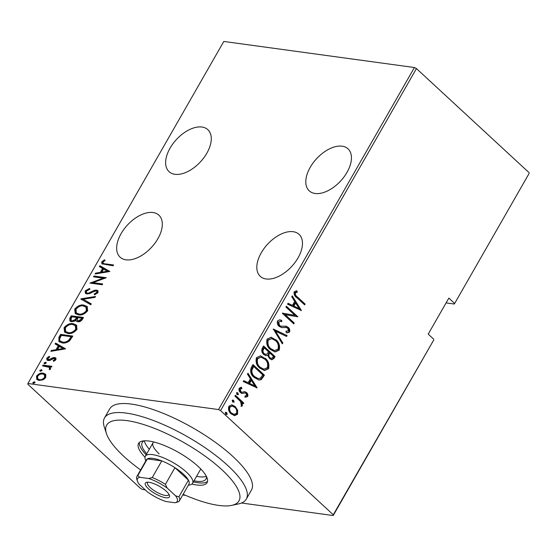 <?xml version="1.0" encoding="UTF-8"?>
<svg xmlns="http://www.w3.org/2000/svg" width="557" height="557" viewBox="0 0 557 557"><rect width="100%" height="100%" fill="white"/><g stroke="black" fill="none" stroke-linecap="round" stroke-linejoin="round"><path stroke-width="0.84" d="M121.092 233.662A28.588 16.397 -47.3 0 0 120.082 257.167A28.588 16.397 -47.3 0 0 157.889 238.688A28.588 16.397 -47.3 0 0 158.898 215.183A28.588 16.397 -47.3 0 0 121.092 233.662M170.066 148.155A28.588 16.397 -47.3 0 0 169.056 171.66A28.588 16.397 -47.3 0 0 206.856 153.182A28.588 16.397 -47.3 0 0 207.865 129.677A28.588 16.397 -47.3 0 0 170.066 148.155M310.228 167.316A28.588 16.397 -47.3 0 0 309.212 190.828A28.588 16.397 -47.3 0 0 347.018 172.35A28.588 16.397 -47.3 0 0 348.028 148.837A28.588 16.397 -47.3 0 0 310.228 167.316M261.254 252.822A28.588 16.397 -47.3 0 0 260.244 276.335A28.588 16.397 -47.3 0 0 298.044 257.856A28.588 16.397 -47.3 0 0 299.053 234.344A28.588 16.397 -47.3 0 0 261.254 252.822M414.422 67.522L223.803 41.455L27.92 383.488L218.532 409.555L414.422 67.522L416.455 68.574L220.572 410.606L333.267 514.779L433.715 340.028L333.197 515.545L241.508 503.006M185.592 495.361L182.766 494.971M145.224 489.84L142.578 489.478L140.545 488.426L27.85 384.253L27.92 383.488M45.799 374.562L45.751 377.437L42.743 379.909L39.011 380.431L36.818 379.512L36.477 376.17C38.684 373.677 40.912 372.675 43.174 373.162L45.396 374.102M42.993 365.086L51.954 366.311L51.495 367.119L50.172 366.938L50.603 368.964L49.838 369.723L49.148 369.131L49.587 368.671L49.35 367.383L42.534 365.893L42.993 365.086L43.648 365.691L51.683 366.784M55.937 359.655L53.611 361.312L53.173 360.637L54.851 359.481L54.203 358.339L49.775 360.428L48.201 360.567L46.962 360.059L46.781 358.172L49.141 356.341L49.65 357.009L47.895 358.297L48.619 359.752L53.054 357.657L54.621 357.524L55.791 358.005L55.937 359.655M55.401 359.181L54.203 358.339M49.274 360.358L47.993 359.488L49.274 360.358L50.262 360.24L49.608 359.634M58.917 337.284L60.574 334.388L72.835 336.066L69.611 340.863C66.861 342.757 64.375 343.425 62.154 342.882L58.903 341.559L58.917 337.284L59.571 337.89L61.228 334.994L60.574 334.388M71.212 315.812L83.48 317.483L82.464 319.252C81.03 321.271 79.463 322.092 77.778 321.716L76.212 321.076L75.766 320.317L71.575 321.737L69.938 321.062L69.785 318.312L71.212 315.812L71.867 316.418L83.202 317.963M80.932 298.844L95.505 296.484L95.003 297.361L83.237 299.269L91.271 303.885L90.763 304.763L80.814 299.046L81.587 299.45L95.059 297.271M93.534 276.836L94.001 276.028L106.262 277.706L93.012 282.643L102.676 283.966L102.216 284.773L89.949 283.095L103.177 278.152L93.534 276.836M105.391 263.865L113.544 264.979L113.085 265.786L101.875 263.802L101.757 261.887L104.465 259.82L105.127 260.439L102.982 262.117L103.115 263.252L106.046 264.471L113.273 265.459M109.847 271.44L95.156 274.009L95.658 273.125L100.33 272.373L102.579 268.439L99.39 266.608L99.898 265.731L109.847 271.44M85.137 290.914L89.426 288.463L89.593 289.341L86.384 291.102L86.481 292.794L87.421 293.198L88.814 293.031L94.265 290.336L96.431 290.079L97.837 290.67L98.011 292.697L94.551 294.827L94.23 293.971L96.814 292.425L96.737 291.193L96.02 290.893L86.941 294.005L85.416 293.365L85.137 290.914L85.792 291.52L90.081 289.069M83.884 305.132L87.143 306.51L87.644 310.806C84.567 314.211 81.482 315.554 78.391 314.83L75.23 313.528L74.708 309.121C77.764 305.765 80.828 304.435 83.884 305.132L87.463 306.837M73.246 323.708L76.504 325.086L77.005 329.382C73.928 332.794 70.843 334.13 67.752 333.406L64.591 332.104L64.069 327.697C67.125 324.341 70.182 323.011 73.246 323.708L76.824 325.413M65.552 348.786L50.861 351.349L51.362 350.471L56.034 349.712L58.283 345.786L55.094 343.954L55.603 343.07L65.552 348.786M44.191 363.589L44.671 363.791L46.259 362.781L45.597 362.175L46.154 363.122L44.671 363.791L44.107 362.837L46.078 362.37M39.916 371.059L40.389 371.261L41.977 370.252L41.315 369.646L41.872 370.593L40.389 371.261L39.832 370.314L41.796 369.848M32.974 383.174L33.448 383.376L35.028 382.367L34.374 381.761L34.938 382.708L33.448 383.376L32.891 382.429L34.854 381.963M529.08 173.512L454.338 304.025L529.08 173.512M446.094 302.897L454.338 304.025M433.785 339.262L428.215 334.109L448.838 298.106L454.408 303.259M416.455 68.574L529.15 172.747M237.679 410.293L237.533 414.248L234.622 415.64L231.092 413.851C228.802 411.985 228.057 409.444 228.864 406.234L231.823 404.828L235.256 406.582L237.679 410.293L236.983 410.196L236.836 414.15L237.533 414.248M235.374 395.254L243.75 403.003L243.291 403.811L242.051 402.669L242.386 405.774L241.647 406.304L240.506 401.493L234.908 396.062L235.374 395.254M247.719 396.459L245.484 397.19L245.087 395.957L246.709 395.484L246.138 393.472L245.24 393.005L241.905 393.381L240.422 392.511C239.127 391.467 238.709 390.039 239.169 388.229L241.446 387.282L241.905 388.556L240.213 389.162L240.84 391.662L241.773 392.17L245.087 391.752L246.556 392.622C247.74 393.548 248.123 394.829 247.719 396.459L244.781 397.092M251.291 367.46L252.948 364.563L264.415 375.16L261.226 379.637L258.921 380.041L254.145 377.402C250.908 374.993 249.961 371.679 251.291 367.46M263.593 345.981L275.061 356.584L274.044 358.346L271.816 359.794L269.553 358.604L267.715 355.303L266.051 355.686L263.726 354.447C261.915 352.978 261.393 350.987 262.159 348.48L263.593 345.981M273.306 329.02L287.085 335.579L286.583 336.463L275.457 331.164L282.845 342.98L282.343 343.857L273.306 329.02M285.915 307.011L286.375 306.204L297.842 316.801L285.219 314.705L294.256 323.06L293.797 323.868L282.329 313.271L294.932 315.346L285.915 307.011M297.501 297.027L305.125 304.08L304.665 304.888L296.923 297.73C294.771 296.47 293.852 294.5 294.152 291.833L296.77 290.796L297.368 292.105L295.294 292.982C295.28 294.82 296.018 296.164 297.501 297.027L296.797 296.93L304.428 303.983L305.125 304.08M301.428 310.541L287.53 304.178L288.039 303.3L292.453 305.403L294.702 301.469L291.771 296.784L292.272 295.899L301.428 310.541L300.717 310.458L291.965 296.435M277.532 320.86L279.872 319.857L281.647 320.359L281.779 321.688L280.463 321.34L278.702 321.96L279.6 325.573L281.341 326.36L280.213 326.186L286.131 326.221L288.171 327.321C289.598 328.456 290.065 330.023 289.57 332.028L287.321 332.87L286.249 332.647L285.978 331.234L288.456 330.837L287.76 328.17L285.929 327.412L281.807 327.641L279.12 326.367C277.49 325.016 276.954 323.178 277.532 320.86M285.226 327.314L286.256 327.439L284.07 327.607M275.868 339.728C279.029 342.228 280.143 345.695 279.203 350.13L275.095 351.982L270.368 349.469C267.207 346.962 266.121 343.488 267.102 339.06L271.196 337.264L275.165 339.631C278.326 342.13 279.44 345.598 278.5 350.033L279.203 350.13M265.223 358.304C268.39 360.804 269.497 364.278 268.565 368.706L264.45 370.558L259.729 368.045C256.568 365.538 255.475 362.071 256.464 357.643L260.558 355.839L264.526 358.207C267.687 360.713 268.801 364.181 267.861 368.616L268.565 368.706M257.132 387.881L243.235 381.524L243.743 380.647L248.157 382.75L250.406 378.816L247.475 374.123L247.976 373.246L257.132 387.881L256.422 387.804M237.916 392.977L238.41 394.669L236.99 394.593L236.495 392.901L237.185 392.594L237.916 392.977L237.212 392.88L237.707 394.572L238.41 394.669M233.634 400.448L234.128 402.14L232.708 402.063L232.22 400.372L232.903 400.065L233.634 400.448L232.937 400.351L233.425 402.043L234.128 402.14M226.699 412.563L227.186 414.255L226.497 414.561L225.773 414.178L225.279 412.486L226.699 412.563L225.996 412.465L226.49 414.157L227.186 414.255M333.197 515.545L333.267 514.779M220.572 410.606L218.532 409.555M304.428 303.983L304.171 304.428M296.115 290.803L296.672 292.007L297.368 292.105M296.672 292.007L295.113 292.418L295.816 292.516M295.113 292.418L294.597 292.885L295.294 292.982M294.597 292.885C294.583 294.723 295.314 296.073 296.797 296.93M287.927 303.488L292.453 305.403M295.642 302.973L294.938 302.876L293.163 305.981L299.158 308.599L295.642 302.973L293.866 306.078L299.158 308.599M293.163 305.981L293.866 306.078M286.166 306.559L297.139 316.703L297.842 316.801M294.256 323.06L293.553 322.963L284.516 314.608L285.219 314.705M293.553 322.963L293.302 323.408M282.413 313.111L294.932 315.346M279.544 319.822L281.647 320.359M280.944 320.268L281.062 321.459M280.463 321.34L278.702 321.96M277.999 321.862L278.897 325.476L279.6 325.573M278.897 325.476L280.213 326.186M285.428 326.13L288.171 327.321M287.475 327.224C288.902 328.358 289.368 329.925 288.867 331.93L289.57 332.028M288.867 331.93L286.959 332.808M285.985 331.283L286.841 331.401M283.374 327.509L281.466 327.586M273.202 329.208L287.085 335.579M286.382 335.481L285.985 336.177M282.845 342.98L282.148 342.882L274.754 331.067L275.457 331.164M282.148 342.882L281.946 343.23M278.5 350.033L274.747 351.927M270.841 337.222L275.165 339.631M271.712 338.6L267.597 340.021C266.699 343.648 267.541 346.496 270.131 348.571L274.552 350.625L278.006 349.086C278.841 345.451 277.978 342.604 275.409 340.536L271.712 338.6L268.3 340.118C267.402 343.746 268.244 346.593 270.834 348.661L274.552 350.625M270.131 348.571L270.834 348.661M267.597 340.021L268.3 340.118M263.384 346.343L274.357 356.487L275.061 356.584M274.357 356.487L273.348 358.255L274.044 358.346M273.348 358.255L271.447 359.718M265.703 355.617L267.715 355.303M264.303 347.881L263.6 347.784L262.918 348.981C261.964 350.785 262.152 352.303 263.482 353.542L265.654 354.398L267.151 353.932L268.565 351.822L264.303 347.881L263.621 349.072C262.667 350.882 262.855 352.4 264.185 353.639L265.654 354.398M269.741 352.908L269.045 352.811L268.732 353.361C267.82 355.081 268.014 356.522 269.296 357.678L271.224 358.443L272.784 357.413L273.417 356.306L269.741 352.908L269.428 353.451C268.523 355.178 268.711 356.619 269.999 357.775L271.224 358.443M269.296 357.678L269.999 357.775M268.732 353.361L269.428 353.451M263.482 353.542L264.185 353.639M262.918 348.981L263.621 349.072M267.861 368.616L264.109 370.502M260.203 355.805L264.526 358.207M261.066 357.176L256.958 358.597C256.06 362.231 256.902 365.079 259.492 367.147L263.914 369.207L267.36 367.662C268.202 364.027 267.339 361.18 264.77 359.119L261.066 357.176L257.661 358.694C256.763 362.322 257.606 365.176 260.196 367.244L263.914 369.207M259.492 367.147L260.196 367.244M256.958 358.597L257.661 358.694M252.746 364.926L263.719 375.063L264.415 375.16M263.719 375.063L262.632 376.957L263.336 377.054M262.632 376.957L260.523 379.54L261.226 379.637M260.523 379.54L258.573 379.978M253.665 366.457L252.962 366.36L251.089 370.419C251.165 373.086 252.112 375.112 253.908 376.497L258.344 378.628L260.411 378.154L262.779 374.882L253.665 366.457L251.785 370.509C251.868 373.183 252.808 375.209 254.612 376.595L258.344 378.628M253.908 376.497L254.612 376.595M251.089 370.419L251.785 370.509M243.632 380.835L248.157 382.75M247.67 373.782L256.429 387.79M251.346 380.32L250.643 380.222L248.868 383.327L254.862 385.938L251.346 380.32L249.571 383.425L254.862 385.938M248.868 383.327L249.571 383.425M241.202 393.284L245.24 393.005M240.763 387.24L241.209 388.459L241.905 388.556M241.209 388.459L239.51 389.065L240.213 389.162M239.51 389.065L240.137 391.571L240.84 391.662M240.137 391.571L241.773 392.17M244.384 391.655L246.556 392.622M245.853 392.532C247.036 393.451 247.426 394.732 247.023 396.368M236.843 392.615L237.212 392.88M235.165 395.616L243.047 402.906L243.75 403.003M243.047 402.906L242.796 403.352M242.386 405.774L241.689 405.677L241.355 402.572L242.051 402.669M241.689 405.677L240.944 406.213M232.561 400.086L232.937 400.351M236.836 414.15L233.926 415.543M231.496 404.793L235.256 406.582M234.56 406.485L236.983 410.196M232.22 406.06L229.192 407.083C228.544 409.555 229.094 411.505 230.849 412.939L234.072 414.352L236.509 413.294C237.122 410.794 236.551 408.824 234.789 407.383L232.22 406.06L229.895 407.181C229.247 409.653 229.797 411.602 231.552 413.036L234.072 414.352M230.849 412.939L231.552 413.036M229.192 407.083L229.895 407.181M226.49 414.157L226.142 414.443M225.627 412.208L225.996 412.465M102.265 264.074L102.411 262.493L101.757 261.887M102.411 262.493L105.12 260.425M103.115 263.252L106.046 264.471M96.257 273.828L95.658 273.125M96.312 273.731L100.984 272.979L100.33 272.373M100.984 272.979L103.24 269.045L102.579 268.439M100.149 267.04L100.552 266.33L99.898 265.731M100.552 266.33L109.75 271.614M101.827 272.129L102.481 272.735L108.079 271.83L103.602 269.024L101.827 272.129L107.424 271.224M94.467 276.961L94.001 276.028M94.655 276.634L105.496 278.117M102.404 284.439L93.667 283.248L93.012 282.643M91.348 283.283L93.04 282.671M103.804 278.73L103.177 278.152M86.481 292.794L87.421 293.198M88.076 293.804L89.468 293.636L88.814 293.031M89.468 293.636L91.55 292.697M94.544 291.095L94.92 290.942L94.265 290.336M94.92 290.942L97.085 290.684L96.431 290.079M97.085 290.684L98.109 290.998M94.941 294.709L94.23 293.971M94.892 294.576L97.468 293.031L96.814 292.425M97.468 293.031L97.391 291.798L96.737 291.193M85.778 293.63L85.792 291.52M91.167 304.052L83.237 299.269M75.578 313.807L75.362 309.727L74.708 309.121M75.362 309.727C78.419 306.371 81.482 305.041 84.539 305.737M76.316 312.964L79.512 314.628C82.018 315.185 84.518 314.064 87.017 311.279L86.634 307.617L83.425 305.939C80.932 305.389 78.453 306.496 75.982 309.253L76.316 312.964L78.857 314.023C81.364 314.58 83.863 313.459 86.363 310.674L85.98 307.011M79.512 314.628L78.857 314.023M87.017 311.279L86.363 310.674M76.594 321.347L75.766 320.317M70.293 321.326L70.44 318.91L69.785 318.312M70.44 318.91L71.867 316.418M75.369 320.658L77.221 318.019L76.567 317.413L72.006 316.787L71.324 317.984L71.073 320.512L72.034 320.929L75.139 319.634L76.567 317.413M71.073 320.512L72.689 321.535L74.777 321.076M77.263 320.498L78.878 321.507L81.782 319.836L82.415 318.729L81.761 318.124L77.827 317.587L77.263 320.498L78.217 320.902L81.12 319.231L81.761 318.124M81.782 319.836L81.12 319.231M78.878 321.507L78.217 320.902M75.794 320.24L75.139 319.634M72.689 321.535L72.034 320.929M64.939 332.39L64.723 328.303L64.069 327.697M64.723 328.303C67.78 324.947 70.836 323.617 73.9 324.313M65.677 331.54L68.873 333.204C71.38 333.761 73.879 332.647 76.379 329.855L75.996 326.193L72.786 324.515C70.293 323.972 67.815 325.072 65.343 327.836L65.677 331.54L68.219 332.599C70.725 333.156 73.225 332.042 75.724 329.25L75.341 325.587M68.873 333.204L68.219 332.599M76.379 329.855L75.724 329.25M61.228 334.994L72.563 336.546M59.272 341.859L59.571 337.89M60.17 341.1L63.275 342.68C65.113 343.14 67.153 342.52 69.388 340.828L71.769 337.305L71.115 336.7L61.367 335.37L59.515 339.199L60.17 341.1L62.621 342.075C64.459 342.534 66.492 341.914 68.727 340.223L71.115 336.7M69.388 340.828L68.727 340.223M63.275 342.68L62.621 342.075M51.961 351.175L51.362 350.471M52.017 351.077L56.689 350.318L56.034 349.712M56.689 350.318L58.945 346.391L58.283 345.786M55.853 344.386L56.257 343.676L55.603 343.07M56.257 343.676L65.454 348.961M57.531 349.476L58.186 350.081L63.783 349.169L59.307 346.37L57.531 349.476L63.129 348.564M53.806 361.228L53.173 360.637M55.254 360.407L55.505 360.087L54.851 359.481M55.505 360.087L54.858 358.945M47.345 360.316L47.442 358.778L46.781 358.172M47.442 358.778L49.796 356.946M51.328 359.634L51.794 359.307L51.14 358.701M51.794 359.307L53.716 358.262L53.054 357.657M53.716 358.262L55.275 358.13L54.621 357.524M55.275 358.13L56.055 358.346M44.762 363.442L44.107 362.837M49.81 369.737L50.241 369.277L49.587 368.671M50.241 369.277L49.35 367.383M40.487 370.92L39.832 370.314M37.166 379.783L37.131 376.776L36.477 376.17M37.131 376.776L38.635 375.119M40.383 374.2L43.829 373.768L43.174 373.162M43.829 373.768L45.688 374.415M40.118 380.229L39.463 379.623C41.204 379.992 42.931 379.213 44.651 377.284L44.365 374.666L42.701 373.97C40.967 373.601 39.262 374.388 37.577 376.316L37.799 378.92L38.454 379.519L40.118 380.229L43.126 379.742M43.968 379.275L45.305 377.89L45.02 375.272L44.365 374.666M45.305 377.89L44.651 377.284M37.799 378.92L39.463 379.623M33.545 383.035L32.891 382.429M183.149 494.296A76.239 23.248 -150.2 0 0 231.803 505.366A76.239 23.248 -150.2 0 0 221.881 469.725A76.239 23.248 -150.2 0 0 143.469 424.49A76.239 23.248 -150.2 0 0 106.457 433.583A76.239 23.248 -150.2 0 0 123.772 456.308A76.239 23.248 -150.2 0 0 140.622 469.941M106.457 433.583L104.291 426.975A81.684 24.905 29.8 0 1 104.521 417.924A81.684 24.905 29.8 0 1 154.867 421.071A81.684 24.905 29.8 0 1 227.966 465.701A81.684 24.905 29.8 0 1 246.285 499.114A81.684 24.905 29.8 0 1 238.591 503.897L231.803 505.366M145.795 460.904L145.252 459.253A27.23 8.299 29.8 0 1 145.335 456.239A27.23 8.299 29.8 0 1 162.115 457.283A27.23 8.299 29.8 0 1 186.477 472.162A27.23 8.299 29.8 0 1 192.59 483.302L200.318 469.802A27.23 8.299 -150.2 0 0 200.645 468.841M196.579 476.332A36.755 11.21 -150.2 0 0 206.368 476.319M206.459 476.5A36.755 11.21 29.8 0 1 206.013 479.034A36.755 11.21 29.8 0 1 194.003 480.83M191.921 484.068A39.477 12.038 -150.2 0 0 207.086 482.641A39.477 12.038 -150.2 0 0 198.229 466.494A39.477 12.038 -150.2 0 0 162.902 444.918A39.477 12.038 -150.2 0 0 138.568 443.4A39.477 12.038 -150.2 0 0 145.008 457.2M193.411 481.861A39.477 12.038 -150.2 0 0 207.531 481.401M246.285 499.114L251.437 490.111A81.684 24.905 -150.2 0 0 233.118 456.705A81.684 24.905 -150.2 0 0 160.019 412.069A81.684 24.905 -150.2 0 0 109.673 408.922L104.521 417.924M139.41 442.383A39.477 12.038 -150.2 0 0 146.157 454.797M146.749 453.767A36.755 11.21 29.8 0 1 142.216 442.502A36.755 11.21 29.8 0 1 144.179 440.831M144.381 440.817A36.755 11.21 -150.2 0 0 149.325 449.269M153.725 441.973A27.23 8.299 -150.2 0 0 153.064 442.738A27.23 8.299 -150.2 0 0 159.17 453.871M166.299 491.239A13.883 4.233 29.8 0 1 169.453 495.382A13.883 4.233 29.8 0 1 162.707 497.039A13.883 4.233 29.8 0 1 148.427 488.795A13.883 4.233 29.8 0 1 146.616 482.306A13.883 4.233 29.8 0 1 166.299 491.239M147.842 482.202A12.254 3.739 -150.2 0 0 147.501 482.578A12.254 3.739 -150.2 0 0 150.251 487.591A12.254 3.739 -150.2 0 0 161.217 494.289A12.254 3.739 -150.2 0 0 168.764 494.762A12.254 3.739 -150.2 0 0 168.917 494.275M175.573 495.814L178.901 496.83A24.508 7.471 29.8 0 1 179.396 500.847L188.934 484.2A24.508 7.471 -150.2 0 0 188.44 480.176A24.508 7.471 -150.2 0 0 183.441 474.174A24.508 7.471 -150.2 0 0 174.933 467.692A24.508 7.471 -150.2 0 0 161.788 460.897A24.508 7.471 -150.2 0 0 147.34 458.919A24.508 7.471 -150.2 0 0 146.407 459.838L136.869 476.493A24.508 7.471 29.8 0 1 137.809 475.567L139.772 477.293A22.872 6.976 -150.2 0 0 137.447 481.192A22.872 6.976 -150.2 0 0 139.153 484.228L147.542 491.984A22.872 6.976 -150.2 0 0 165.979 501.523L174.954 502.748A22.872 6.976 -150.2 0 0 175.051 502.727A22.872 6.976 -150.2 0 0 175.573 495.814L167.184 488.057A22.872 6.976 -150.2 0 0 148.747 478.519L139.772 477.293M178.901 496.83L188.44 480.176L174.933 467.692L165.394 484.346L167.184 488.057M192.59 483.302A27.23 8.299 29.8 0 1 190.021 484.896L188.322 485.265M148.747 478.519L152.256 477.544L161.788 460.897L147.34 458.919L137.809 475.567M179.396 500.847A24.508 7.471 29.8 0 1 178.463 501.773L174.954 502.748M137.447 481.192L136.799 479.208A24.508 7.471 29.8 0 1 136.869 476.493M152.256 477.544A24.508 7.471 29.8 0 1 165.394 484.346M252.342 367.446L253.045 367.543M243.103 393.11L243.806 393.207M92.378 292.23L91.724 291.631M76.915 318.555L76.26 317.95M71.393 337.967L70.739 337.361M145.335 456.239L153.064 442.738"/></g></svg>
